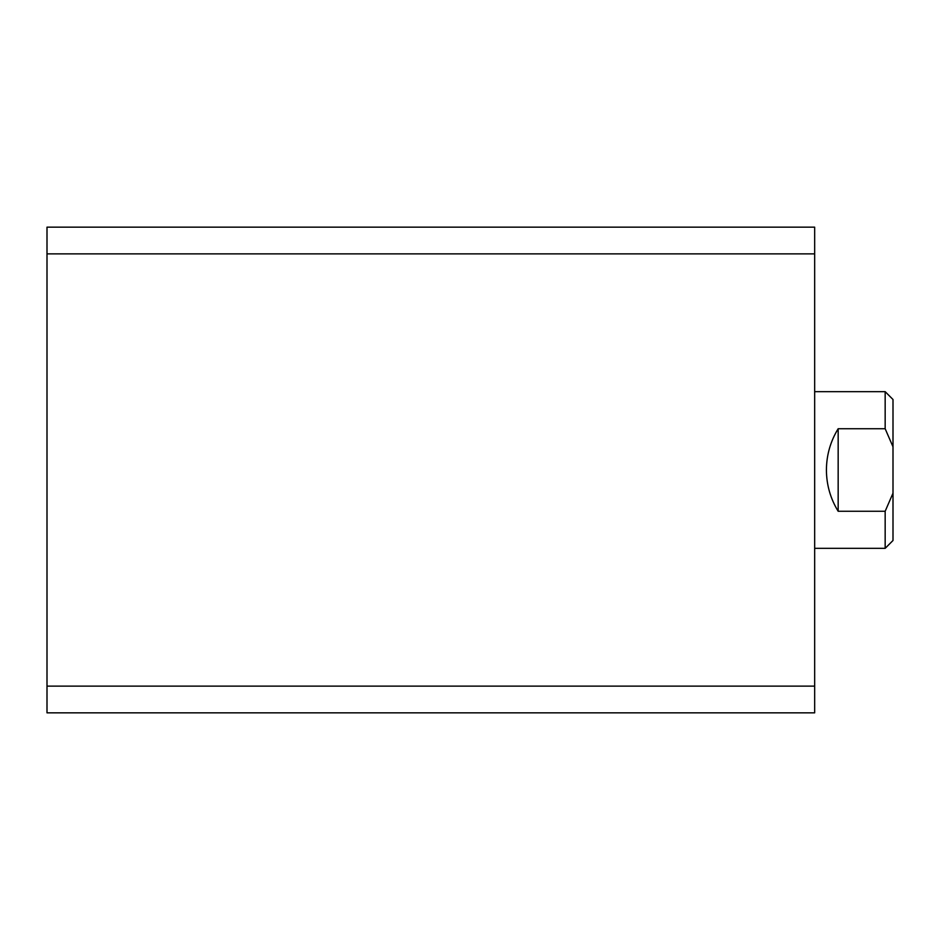<?xml version="1.0" encoding="UTF-8"?>
<svg xmlns="http://www.w3.org/2000/svg" width="940" height="940" viewBox="0 0 940 940"><rect width="100%" height="100%" fill="white"/><g stroke="black" fill="none" stroke-linecap="round" stroke-linejoin="round"><path stroke-width="1.41" d="M814.663 227.163L47 227.163L47 253.871L814.663 253.871L814.663 227.163M814.663 253.871L814.663 686.13L47 686.13L47 253.871M47 686.13L47 712.837L814.663 712.837L814.663 686.13M814.663 548.337L885.163 548.337L885.163 511.266L838.163 511.266C830.42 498.599 826.507 484.84 826.413 470C826.507 455.16 830.42 441.401 838.163 428.734L885.163 428.734L885.163 391.663L814.663 391.663M885.163 391.663L893 399.5L893 540.5L885.163 548.337M838.163 511.266L838.163 428.734M893 446.829L885.163 428.734M885.163 511.266L893 493.171"/></g></svg>
